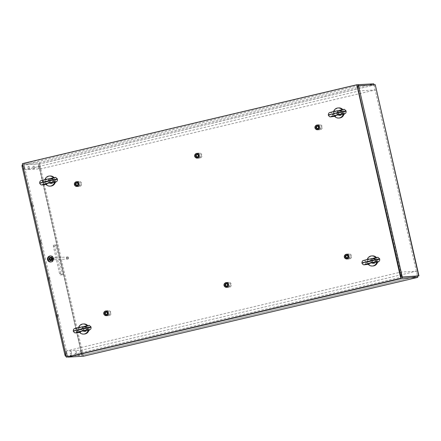 <?xml version="1.0" encoding="UTF-8"?>
<svg xmlns="http://www.w3.org/2000/svg" width="441" height="441" viewBox="0 0 441 441"><rect width="100%" height="100%" fill="white"/><g stroke="black" fill="none" stroke-linecap="round" stroke-linejoin="round"><path stroke-width="0.33" stroke-dasharray="2.21 1.65" d="M50.93 261.982A3.037 2.966 -93.2 0 0 53.973 258.266A3.037 2.966 -93.2 0 0 50.588 255.956M50.004 259.203A1.141 1.114 -93.2 0 0 52.198 258.884A1.141 1.114 -93.2 0 0 51.024 257.809A1.141 1.114 -93.2 0 0 50.004 259.203M50.721 259.165A1.141 1.114 -93.2 0 0 52.914 258.845A1.141 1.114 -93.2 0 0 51.74 257.77A1.141 1.114 -93.2 0 0 50.721 259.165M225.434 285.388A2.188 2.133 -93.2 0 0 229.651 284.776A2.188 2.133 -93.2 0 0 227.391 282.714A2.188 2.133 -93.2 0 0 225.434 285.388M316.357 127.802A2.188 2.133 -93.2 0 0 320.568 127.19A2.188 2.133 -93.2 0 0 318.314 125.128A2.188 2.133 -93.2 0 0 316.357 127.802M75.797 184.525A2.188 2.133 -93.2 0 0 80.014 183.914A2.188 2.133 -93.2 0 0 77.754 181.852A2.188 2.133 -93.2 0 0 75.797 184.525M83.371 329.41A2.188 2.133 -93.2 0 0 87.583 328.799A2.188 2.133 -93.2 0 0 85.328 326.737A2.188 2.133 -93.2 0 0 83.371 329.41M81.993 329.488A2.188 2.133 86.8 0 1 83.95 326.814A2.188 2.133 86.8 0 1 86.155 328.506A2.188 2.133 86.8 0 1 84.198 331.18A2.188 2.133 86.8 0 1 81.993 329.488M49.756 181.444A2.188 2.133 -93.2 0 0 53.967 180.832A2.188 2.133 -93.2 0 0 51.713 178.77A2.188 2.133 -93.2 0 0 49.756 181.444M48.378 181.521A2.188 2.133 86.8 0 1 50.335 178.848A2.188 2.133 86.8 0 1 52.54 180.54A2.188 2.133 86.8 0 1 50.583 183.219A2.188 2.133 86.8 0 1 48.378 181.521M338.423 113.376A2.188 2.133 -93.2 0 0 342.635 112.764A2.188 2.133 -93.2 0 0 340.38 110.697A2.188 2.133 -93.2 0 0 338.423 113.376M337.045 113.453A2.188 2.133 86.8 0 1 339.002 110.774A2.188 2.133 86.8 0 1 341.202 112.472A2.188 2.133 86.8 0 1 339.245 115.145A2.188 2.133 86.8 0 1 337.045 113.453M372.039 261.342A2.188 2.133 -93.2 0 0 376.25 260.73A2.188 2.133 -93.2 0 0 373.996 258.663A2.188 2.133 -93.2 0 0 372.039 261.342M370.661 261.419A2.188 2.133 86.8 0 1 372.617 258.74A2.188 2.133 86.8 0 1 374.822 260.438A2.188 2.133 86.8 0 1 372.865 263.112A2.188 2.133 86.8 0 1 370.661 261.419M196.074 156.164A2.188 2.133 -93.2 0 0 200.291 155.552A2.188 2.133 -93.2 0 0 198.031 153.49A2.188 2.133 -93.2 0 0 196.074 156.164M105.156 313.749A2.188 2.133 -93.2 0 0 109.368 313.138A2.188 2.133 -93.2 0 0 107.113 311.076A2.188 2.133 -93.2 0 0 105.156 313.749M345.711 257.026A2.188 2.133 -93.2 0 0 349.928 256.414A2.188 2.133 -93.2 0 0 347.668 254.347A2.188 2.133 -93.2 0 0 345.711 257.026M68.085 357.05L67.501 355.887L401.872 277.036L358.417 85.775M358.169 84.683L22.419 163.611M23.797 163.534L67.782 357.122M66.878 258.2A0.843 0.821 -93.2 0 0 68.498 257.963A0.843 0.821 -93.2 0 0 67.633 257.169A0.843 0.821 -93.2 0 0 66.878 258.2M66.602 258.217A0.843 0.821 86.8 0 1 67.357 257.186A0.843 0.821 86.8 0 1 68.201 257.836A0.843 0.821 86.8 0 1 67.451 258.867A0.843 0.821 86.8 0 1 66.602 258.217M374.051 85.036L417.473 276.16L81.899 355.292L38.477 164.168L375.252 84.749L357.623 85.962M375.528 84.738L38.753 164.151L82.175 355.275L66.172 356.179M82.175 355.275L417.484 276.204M38.753 164.151L81.899 355.292L83.101 355.005L66.674 355.931L65.852 354.779M67.501 355.887L66.382 350.953L81.982 350.077L416.354 271.226L400.753 272.108L66.382 350.953M83.382 356.24L81.982 350.077M401.872 277.036L400.753 272.108M417.473 276.16L416.354 271.226M358.456 85.763L24.079 164.763L24.128 163.512L358.186 84.738M358.45 85.918L359.569 90.846L375.17 89.97L40.798 168.815L25.198 169.697L359.569 90.846M374.001 84.821L375.17 89.97M24.079 164.763L25.198 169.697M24.128 163.512L39.398 162.652L40.798 168.815M39.398 162.652L373.77 83.801M68.642 257.787A1.014 0.987 86.8 0 1 67.738 259.021A1.014 0.987 86.8 0 1 66.69 258.068A1.014 0.987 86.8 0 1 68.642 257.787M51.255 259.771A0.843 0.821 -93.2 0 0 51.018 258.112A0.843 0.821 -93.2 0 0 50.246 258.994A0.843 0.821 -93.2 0 0 51.255 259.771M51.31 259.936A1.014 0.987 86.8 0 1 50.142 258.652A1.014 0.987 86.8 0 1 51.806 258.261A1.014 0.987 86.8 0 1 51.31 259.936M50.936 259.788A0.843 0.821 86.8 0 1 49.938 259.088A0.843 0.821 86.8 0 1 50.704 258.128A0.843 0.821 86.8 0 1 50.936 259.788M49.728 259.269A1.428 1.395 86.8 0 1 50.77 257.555A1.428 1.395 86.8 0 1 52.446 258.63A1.428 1.395 86.8 0 1 51.404 260.339A1.428 1.395 86.8 0 1 49.728 259.269M50.665 257.957A1.014 0.987 -93.2 0 0 50.632 259.975M51.569 257.136L49.761 257.561L49.221 259.38L50.489 260.769M347.028 254.518A2.144 2.089 86.8 0 1 347.26 258.624M348.969 257.45A2.53 2.47 -93.2 0 0 346.499 254.071A2.53 2.47 -93.2 0 0 344.316 255.747A2.53 2.47 -93.2 0 0 346.786 259.126A2.53 2.47 -93.2 0 0 348.969 257.45M351.477 257.307A2.53 2.47 86.8 0 1 349.294 258.983A2.53 2.47 86.8 0 1 346.819 255.604A2.53 2.47 86.8 0 1 349.007 253.933A2.53 2.47 86.8 0 1 351.477 257.307M350.942 257.042A1.77 1.731 -93.2 0 0 349.889 254.782A1.77 1.731 -93.2 0 0 347.684 255.852A1.77 1.731 -93.2 0 0 348.737 258.117A1.77 1.731 -93.2 0 0 350.942 257.042M347.486 257.715L348.147 257.682L348.622 256.304L347.96 256.342M346.681 257.869L348.147 257.682A1.461 1.428 -93.2 0 0 348.622 256.304L347.695 255.19L347.034 255.229M348.622 256.304A1.461 1.428 -93.2 0 0 347.695 255.19L347.095 255.3M347.695 255.19A1.461 1.428 -93.2 0 0 345.816 256.827A1.461 1.428 -93.2 0 0 346.742 257.941L346.08 257.979M346.742 257.941A1.461 1.428 -93.2 0 0 348.147 257.682M317.669 125.294A2.144 2.089 86.8 0 1 317.9 129.4M319.615 128.226A2.53 2.47 -93.2 0 0 317.14 124.847A2.53 2.47 -93.2 0 0 314.957 126.523A2.53 2.47 -93.2 0 0 317.426 129.902A2.53 2.47 -93.2 0 0 319.615 128.226M322.117 128.083A2.53 2.47 86.8 0 1 319.934 129.759A2.53 2.47 86.8 0 1 317.465 126.38A2.53 2.47 86.8 0 1 319.648 124.709A2.53 2.47 86.8 0 1 322.117 128.083M321.588 127.818A1.77 1.731 -93.2 0 0 320.535 125.558A1.77 1.731 -93.2 0 0 318.325 126.628A1.77 1.731 -93.2 0 0 319.378 128.893A1.77 1.731 -93.2 0 0 321.588 127.818M318.126 128.496L318.788 128.458L319.262 127.08L318.6 127.118M317.322 128.645L318.788 128.458A1.461 1.428 -93.2 0 0 319.262 127.08L318.336 125.966L317.674 126.005M319.262 127.08A1.461 1.428 -93.2 0 0 318.336 125.966L317.74 126.076M318.336 125.966A1.461 1.428 -93.2 0 0 316.462 127.603A1.461 1.428 -93.2 0 0 317.388 128.717L316.726 128.755M317.388 128.717A1.461 1.428 -93.2 0 0 318.788 128.458M226.751 282.879A2.144 2.089 86.8 0 1 226.983 286.986M228.692 285.812A2.53 2.47 -93.2 0 0 226.222 282.433A2.53 2.47 -93.2 0 0 224.039 284.109A2.53 2.47 -93.2 0 0 226.509 287.488A2.53 2.47 -93.2 0 0 228.692 285.812M231.2 285.674A2.53 2.47 86.8 0 1 229.017 287.345A2.53 2.47 86.8 0 1 226.542 283.971A2.53 2.47 86.8 0 1 228.73 282.295A2.53 2.47 86.8 0 1 231.2 285.674M230.665 285.404A1.77 1.731 -93.2 0 0 229.612 283.144A1.77 1.731 -93.2 0 0 227.407 284.213A1.77 1.731 -93.2 0 0 228.46 286.479A1.77 1.731 -93.2 0 0 230.665 285.404M227.209 286.082L227.87 286.044L228.344 284.666L227.683 284.704M226.404 286.231L227.87 286.044A1.461 1.428 -93.2 0 0 228.344 284.666L227.418 283.552L226.757 283.591M228.344 284.666A1.461 1.428 -93.2 0 0 227.418 283.552L226.817 283.668M227.418 283.552A1.461 1.428 -93.2 0 0 225.538 285.189A1.461 1.428 -93.2 0 0 226.465 286.303L225.803 286.341M226.465 286.303A1.461 1.428 -93.2 0 0 227.87 286.044M197.392 153.655A2.144 2.089 86.8 0 1 197.623 157.762M199.338 156.588A2.53 2.47 -93.2 0 0 196.862 153.209A2.53 2.47 -93.2 0 0 194.679 154.885A2.53 2.47 -93.2 0 0 197.149 158.264A2.53 2.47 -93.2 0 0 199.338 156.588M201.84 156.45A2.53 2.47 86.8 0 1 199.657 158.121A2.53 2.47 86.8 0 1 197.182 154.747A2.53 2.47 86.8 0 1 199.371 153.071A2.53 2.47 86.8 0 1 201.84 156.45M201.305 156.186A1.77 1.731 -93.2 0 0 200.258 153.92A1.77 1.731 -93.2 0 0 198.048 154.989A1.77 1.731 -93.2 0 0 199.1 157.255A1.77 1.731 -93.2 0 0 201.305 156.186M197.849 156.858L198.511 156.82L198.985 155.441L198.323 155.48M197.044 157.007L198.511 156.82A1.461 1.428 -93.2 0 0 198.985 155.441L198.059 154.328L197.397 154.367M198.985 155.441A1.461 1.428 -93.2 0 0 198.059 154.328L197.463 154.444M198.059 154.328A1.461 1.428 -93.2 0 0 196.179 155.965A1.461 1.428 -93.2 0 0 197.105 157.079L196.443 157.117M197.105 157.079A1.461 1.428 -93.2 0 0 198.511 156.82M106.474 311.241A2.144 2.089 86.8 0 1 106.705 315.348M108.414 314.174A2.53 2.47 -93.2 0 0 105.945 310.8A2.53 2.47 -93.2 0 0 103.762 312.471A2.53 2.47 -93.2 0 0 106.231 315.85A2.53 2.47 -93.2 0 0 108.414 314.174M110.923 314.036A2.53 2.47 86.8 0 1 108.734 315.712A2.53 2.47 86.8 0 1 106.264 312.333A2.53 2.47 86.8 0 1 108.453 310.657A2.53 2.47 86.8 0 1 110.923 314.036M110.388 313.772A1.77 1.731 -93.2 0 0 109.335 311.506A1.77 1.731 -93.2 0 0 107.13 312.575A1.77 1.731 -93.2 0 0 108.183 314.841A1.77 1.731 -93.2 0 0 110.388 313.772M106.931 314.444L107.593 314.405L108.067 313.027L107.406 313.066M106.127 314.593L107.593 314.405A1.461 1.428 -93.2 0 0 108.067 313.027L107.141 311.914L106.479 311.952M108.067 313.027A1.461 1.428 -93.2 0 0 107.141 311.914L106.54 312.03M107.141 311.914A1.461 1.428 -93.2 0 0 105.261 313.557A1.461 1.428 -93.2 0 0 106.187 314.67L105.526 314.703M106.187 314.67A1.461 1.428 -93.2 0 0 107.593 314.405M77.114 182.017A2.144 2.089 86.8 0 1 77.346 186.124M79.055 184.95A2.53 2.47 -93.2 0 0 76.585 181.576A2.53 2.47 -93.2 0 0 74.402 183.252A2.53 2.47 -93.2 0 0 76.872 186.626A2.53 2.47 -93.2 0 0 79.055 184.95M81.563 184.812A2.53 2.47 86.8 0 1 79.38 186.488A2.53 2.47 86.8 0 1 76.905 183.109A2.53 2.47 86.8 0 1 79.093 181.433A2.53 2.47 86.8 0 1 81.563 184.812M81.028 184.547A1.77 1.731 -93.2 0 0 79.975 182.282A1.77 1.731 -93.2 0 0 77.77 183.351A1.77 1.731 -93.2 0 0 78.823 185.617A1.77 1.731 -93.2 0 0 81.028 184.547M77.572 185.22L78.233 185.181L78.707 183.809L78.046 183.842M76.767 185.369L78.233 185.181A1.461 1.428 -93.2 0 0 78.707 183.809L77.781 182.69L77.12 182.728M78.707 183.809A1.461 1.428 -93.2 0 0 77.781 182.69L77.181 182.806M77.781 182.69A1.461 1.428 -93.2 0 0 75.902 184.332A1.461 1.428 -93.2 0 0 76.828 185.446L76.166 185.479M76.828 185.446A1.461 1.428 -93.2 0 0 78.233 185.181M39.133 165.788L39.707 168.253L39.133 165.788M37.932 166.07L38.488 168.539L37.932 166.07L39.122 165.788M34.117 166.07L34.69 168.534L34.117 166.07M32.915 166.356L33.483 168.82L32.915 166.356L34.106 166.075M29.1 166.356L29.674 168.82L29.1 166.356M27.899 166.637L28.472 169.101L27.899 166.637L29.089 166.356M57.705 314.604L58.273 317.068L57.705 314.604M56.503 314.885L57.06 317.355L56.503 314.885M40.897 240.621L41.465 243.085L40.897 240.621M39.69 240.902L40.252 243.371L39.69 240.902L40.886 240.621M24.084 166.637L24.657 169.101L24.084 166.637L22.871 166.924L23.456 169.388L22.882 166.919M32.491 203.626L33.058 206.096L32.491 203.626M31.289 203.913L31.857 206.377L31.289 203.913L32.48 203.632M49.298 277.61L49.872 280.079L49.298 277.61M48.097 277.896L48.664 280.36L48.097 277.896L49.287 277.615M66.106 351.593L66.679 354.057L66.106 351.593L64.893 351.879L65.477 354.344L64.893 351.879M71.122 351.312L71.696 353.776L71.122 351.312L69.91 351.598L70.494 354.062L69.91 351.598M76.139 351.03L76.712 353.495L76.139 351.03L74.926 351.312L75.505 353.776L74.926 351.312M81.155 350.744L81.723 353.208L81.155 350.744M79.953 351.03L80.521 353.495L79.953 351.03M22.993 166.125L23.252 164.813L22.723 164.934M66.117 354.718L23.257 166.059M22.05 165.094L39.679 163.881L83.101 355.005M66.144 356.058L66.674 355.931M23.252 164.813L39.679 163.881M63.543 273.277L63.548 274.523L62.346 274.809L62.341 273.558L63.543 273.277L57.38 246.15L56.178 246.431L62.341 273.558M62.346 274.809L60.141 274.936L61.343 274.649L60.786 273.431L59.585 273.718L60.141 274.936M59.585 273.718L53.422 246.591L54.623 246.304L54.618 245.058L53.416 245.339L53.422 246.591M53.416 245.339L56.823 244.931L57.38 246.15M56.178 246.431L55.621 245.218M54.618 245.058L56.823 244.931M60.786 273.431L54.623 246.304M63.548 274.523L61.343 274.649M376.504 260.333A2.222 2.166 -93.2 0 0 372.915 259.209A2.222 2.166 -93.2 0 0 373.764 262.957A2.222 2.166 -93.2 0 0 376.504 260.333M376.73 260.273A2.53 2.47 86.8 0 1 374.47 263.365A2.53 2.47 86.8 0 1 371.923 261.403A2.53 2.47 86.8 0 1 374.183 258.31A2.53 2.47 86.8 0 1 376.73 260.273M370.611 261.48A2.53 2.47 86.8 0 1 372.871 258.387A2.53 2.47 86.8 0 1 375.423 260.344A2.53 2.47 86.8 0 1 373.158 263.437A2.53 2.47 86.8 0 1 370.611 261.48M374.955 260.405A2.326 2.271 -93.2 0 0 372.606 258.602A2.326 2.271 -93.2 0 0 370.528 261.447A2.326 2.271 -93.2 0 0 372.871 263.249A2.326 2.271 -93.2 0 0 374.955 260.405M375.644 257.599A5.06 4.939 86.8 0 1 375.732 257.704L371.757 260.24L367.976 259.584A5.06 4.939 86.8 0 1 372.458 255.874M364.999 264.407C365.534 264.247 365.837 263.542 365.903 262.285L375.699 259.716L369.707 261.1L375.793 260.113L371.989 261.304L365.903 262.285L369.707 261.1L365.848 262.026C365.506 260.995 364.784 260.471 363.671 260.471L366.559 259.859C366.873 259.799 367.215 260.438 367.579 261.778L367.601 264.363M376.923 257.395L375.732 257.704L377.016 257.45L376.179 257.588L377.342 260.107C377.584 261.452 377.54 262.114 377.204 262.092M368.235 264.242L369.04 264.269L368.461 264.402L367.397 259.716L363.72 260.466M373.025 265.978A5.06 4.939 86.8 0 1 369.04 264.269M370.589 262.897L372.088 261.706L374.183 262.141M378.014 261.827L377.016 257.45M367.397 259.716L367.976 259.584M379.651 258.817L377.204 259.506M367.579 261.778L361.901 262.924M361.956 263.183L367.717 262.378M377.342 260.107L379.74 259.22M342.889 112.372A2.222 2.166 -93.2 0 0 339.294 111.242A2.222 2.166 -93.2 0 0 340.149 114.991A2.222 2.166 -93.2 0 0 342.889 112.372M343.115 112.306A2.53 2.47 86.8 0 1 340.854 115.399A2.53 2.47 86.8 0 1 338.302 113.436A2.53 2.47 86.8 0 1 340.568 110.344A2.53 2.47 86.8 0 1 343.115 112.306M336.996 113.513A2.53 2.47 86.8 0 1 339.256 110.421A2.53 2.47 86.8 0 1 341.803 112.378A2.53 2.47 86.8 0 1 339.542 115.47A2.53 2.47 86.8 0 1 336.996 113.513M341.334 112.438A2.326 2.271 -93.2 0 0 338.991 110.636A2.326 2.271 -93.2 0 0 336.907 113.48A2.326 2.271 -93.2 0 0 339.256 115.283A2.326 2.271 -93.2 0 0 341.334 112.438M342.023 109.633A5.06 4.939 86.8 0 1 342.117 109.737L338.142 112.273A2.023 0.435 -103.3 0 0 338.225 112.681L342.084 111.749L336.092 113.133L342.177 112.146L338.374 113.337L338.225 112.681L338.368 113.337L332.288 114.318L338.219 112.681A2.023 0.435 76.7 0 1 338.137 112.279L334.355 111.617A5.06 4.939 86.8 0 1 338.837 107.907M333.611 111.562A5.06 4.939 86.8 0 0 333.561 111.755L332.938 111.893C333.258 111.832 333.6 112.472 333.964 113.811L333.986 116.396M343.307 109.429L342.117 109.737L343.401 109.484L342.563 109.622L343.721 112.141C343.963 113.486 343.919 114.147 343.589 114.125M339.41 118.012A5.06 4.939 86.8 0 1 335.419 116.303L334.587 116.27M336.974 114.93L338.473 113.739L340.568 114.175M330.105 112.499L333.782 111.755L334.725 116.435M344.399 113.861L343.401 109.484M335.419 116.303L334.846 116.441M333.782 111.755L334.355 111.617M346.031 110.851L343.589 111.54M333.964 113.811L328.28 114.958M328.341 115.217L334.102 114.412M343.721 112.141L346.124 111.253M87.836 328.407A2.222 2.166 -93.2 0 0 84.248 327.277A2.222 2.166 -93.2 0 0 85.096 331.026A2.222 2.166 -93.2 0 0 87.836 328.407M88.068 328.341A2.53 2.47 86.8 0 1 85.802 331.434A2.53 2.47 86.8 0 1 83.255 329.477A2.53 2.47 86.8 0 1 85.515 326.384A2.53 2.47 86.8 0 1 88.068 328.341M81.943 329.548A2.53 2.47 86.8 0 1 84.209 326.456A2.53 2.47 86.8 0 1 86.756 328.413A2.53 2.47 86.8 0 1 84.49 331.511A2.53 2.47 86.8 0 1 81.943 329.548M86.287 328.473A2.326 2.271 -93.2 0 0 83.944 326.671A2.326 2.271 -93.2 0 0 81.861 329.521A2.326 2.271 -93.2 0 0 84.203 331.323A2.326 2.271 -93.2 0 0 86.287 328.473M86.976 325.667A5.06 4.939 86.8 0 1 87.064 325.772L83.09 328.313L79.308 327.652A5.06 4.939 86.8 0 1 83.79 323.942M78.564 327.597A5.06 4.939 86.8 0 0 78.515 327.79L77.892 327.928C78.206 327.872 78.548 328.512 78.917 329.846L78.939 332.431M88.255 325.464L87.064 325.772L88.354 325.519L87.516 325.662L88.674 328.181C88.917 329.526 88.873 330.182 88.536 330.166M79.567 332.31L80.372 332.338L79.793 332.475L78.73 327.79L75.053 328.534M84.358 334.052A5.06 4.939 86.8 0 1 80.372 332.338M81.921 330.965L83.421 329.774L85.521 330.21M89.347 329.896L88.354 325.519M78.73 327.79L79.308 327.652M81.045 329.168L87.125 328.187L83.321 329.372L77.241 330.359L87.037 327.784L81.045 329.168M90.984 326.891L88.536 327.58M78.917 329.846L73.234 330.998M73.289 331.252L79.049 330.447M88.674 328.181L91.072 327.294M54.221 180.441A2.222 2.166 -93.2 0 0 50.627 179.316A2.222 2.166 -93.2 0 0 51.481 183.059A2.222 2.166 -93.2 0 0 54.221 180.441M54.447 180.375A2.53 2.47 86.8 0 1 52.187 183.467A2.53 2.47 86.8 0 1 49.635 181.51A2.53 2.47 86.8 0 1 51.9 178.418A2.53 2.47 86.8 0 1 54.447 180.375M48.328 181.582A2.53 2.47 86.8 0 1 50.588 178.489A2.53 2.47 86.8 0 1 53.141 180.446A2.53 2.47 86.8 0 1 50.875 183.544A2.53 2.47 86.8 0 1 48.328 181.582M52.672 180.512A2.326 2.271 -93.2 0 0 50.324 178.71A2.326 2.271 -93.2 0 0 48.245 181.554A2.326 2.271 -93.2 0 0 50.588 183.357A2.326 2.271 -93.2 0 0 52.672 180.512M53.355 177.701A5.06 4.939 86.8 0 1 53.449 177.806L49.475 180.347L45.693 179.685A5.06 4.939 86.8 0 1 50.169 175.976M42.716 184.514C43.251 184.355 43.554 183.649 43.62 182.392L53.416 179.818L47.424 181.201L53.51 180.22L49.706 181.405L43.62 182.392L47.424 181.201L43.565 182.133C43.224 181.097 42.501 180.578 41.388 180.573L44.276 179.961C44.591 179.906 44.932 180.545 45.296 181.879L45.318 184.465M54.64 177.497L53.449 177.806L54.734 177.552L53.896 177.695L55.059 180.215C55.301 181.56 55.252 182.221 54.921 182.199M45.952 184.344L46.757 184.371L46.178 184.509L45.114 179.823L41.437 180.567M50.743 186.085A5.06 4.939 86.8 0 1 46.757 184.371M48.306 182.998L49.805 181.808L51.9 182.243M55.731 181.929L54.734 177.552M45.114 179.823L45.693 179.685M57.369 178.925L54.921 179.614M45.296 181.879L39.613 183.026M39.673 183.285L45.434 182.48M55.059 180.215L57.457 179.327M375.153 260.394A2.326 2.271 -93.2 0 0 372.425 258.647A2.326 2.271 -93.2 0 0 373.069 263.238A2.326 2.271 -93.2 0 0 375.153 260.394M372.088 261.706A2.023 0.435 -103.3 0 1 371.989 261.304A2.023 0.435 76.7 0 0 372.088 261.706M371.84 260.648L371.989 261.304L371.84 260.648A2.023 0.435 -103.3 0 1 371.757 260.24A2.023 0.435 76.7 0 0 371.84 260.648M341.538 112.427A2.326 2.271 -93.2 0 0 338.809 110.68A2.326 2.271 -93.2 0 0 339.454 115.272A2.326 2.271 -93.2 0 0 341.538 112.427M338.368 113.337A2.023 0.435 76.7 0 0 338.473 113.739A2.023 0.435 -103.3 0 1 338.374 113.337M86.486 328.462A2.326 2.271 -93.2 0 0 83.757 326.715A2.326 2.271 -93.2 0 0 84.402 331.312A2.326 2.271 -93.2 0 0 86.486 328.462M83.426 329.774A2.023 0.435 -103.3 0 1 83.321 329.372A2.023 0.435 76.7 0 0 83.421 329.774M83.173 328.716L83.321 329.372L83.173 328.716A2.023 0.435 -103.3 0 1 83.09 328.313A2.023 0.435 76.7 0 0 83.173 328.716M52.87 180.496A2.326 2.271 -93.2 0 0 50.142 178.754A2.326 2.271 -93.2 0 0 50.787 183.346A2.326 2.271 -93.2 0 0 52.87 180.496M49.805 181.808A2.023 0.435 -103.3 0 1 49.706 181.405A2.023 0.435 76.7 0 0 49.805 181.808M49.552 180.749L49.706 181.405L49.557 180.749A2.023 0.435 -103.3 0 1 49.475 180.347A2.023 0.435 76.7 0 0 49.552 180.749M50.919 255.918L50.257 255.951M51.261 261.982L50.599 262.02M51.74 257.77L51.024 257.809M51.867 260.047L51.15 260.085M227.391 282.714L226.013 282.791M227.639 287.08L226.261 287.157M318.314 125.128L316.936 125.205M318.556 129.494L317.178 129.571M77.754 181.852L76.376 181.929M78.002 186.223L76.624 186.3M85.328 326.737L83.95 326.814M85.576 331.103L84.198 331.18M51.713 178.77L50.335 178.848M51.961 183.136L50.583 183.219M340.38 110.697L339.002 110.774M340.623 115.068L339.245 115.145M373.996 258.663L372.617 258.74M374.244 263.034L372.865 263.112M198.031 153.49L196.653 153.567M198.279 157.856L196.901 157.933M107.113 311.076L105.735 311.153M107.361 315.442L105.983 315.524M347.668 254.347L346.29 254.429M347.916 258.718L346.538 258.795M67.633 257.169L67.357 257.186M67.727 258.85L67.451 258.867M50.792 259.981L67.738 259.021M50.676 257.957L67.622 256.998M51.018 258.112L50.704 258.128M51.112 259.788L50.798 259.804M349.007 253.933L346.499 254.071M349.294 258.983L346.786 259.126M319.648 124.709L317.14 124.847M319.934 129.759L317.426 129.902M228.73 282.295L226.222 282.433M229.017 287.345L226.509 287.488M199.371 153.071L196.862 153.209M199.657 158.121L197.149 158.264M108.453 310.657L105.945 310.8M108.734 315.712L106.231 315.85M79.093 181.433L76.585 181.576M79.38 186.488L76.872 186.626M39.707 168.253L38.499 168.534M34.69 168.534L33.483 168.82M29.674 168.82L28.472 169.101M57.694 314.604L56.492 314.891M58.273 317.068L57.071 317.349M41.465 243.085L40.263 243.366M24.657 169.101L23.456 169.388M33.058 206.096L31.857 206.377M49.872 280.079L48.664 280.36M66.679 354.057L65.477 354.344M71.696 353.776L70.494 354.062M76.712 353.495L75.505 353.776M81.144 350.749L79.942 351.03M81.723 353.208L80.521 353.495M373.158 263.437L374.47 263.365M372.871 258.387L374.183 258.31M372.871 263.249L373.069 263.238C371.713 263.894 368.869 260.466 372.425 258.647L372.606 258.602M375.743 257.698L376.972 257.373C375.98 257.864 375.561 258.641 375.699 259.716L375.793 260.113C376.416 261.215 376.989 261.722 377.502 261.634M339.542 115.47L340.854 115.399M339.256 110.421L340.568 110.344M339.256 115.283L339.454 115.272C338.098 115.928 335.254 112.499 338.809 110.68L338.991 110.636M342.128 109.732L343.352 109.412C342.365 109.897 341.94 110.674 342.084 111.749L342.177 112.146C342.8 113.249 343.368 113.756 343.886 113.668M331.384 116.441C331.919 116.281 332.222 115.575 332.288 114.318L332.227 114.065C331.891 113.028 331.163 112.505 330.055 112.505L333.578 111.749M84.49 331.511L85.802 331.434M84.209 326.456L85.515 326.384M84.203 331.323L84.402 331.312C83.046 331.963 80.207 328.534 83.762 326.715L83.944 326.671M87.075 325.772L88.305 325.447C87.318 325.932 86.894 326.715 87.037 327.784L87.125 328.187C87.748 329.284 88.321 329.791 88.839 329.703M76.332 332.475C76.872 332.321 77.169 331.615 77.241 330.359L77.181 330.1C76.839 329.063 76.117 328.545 75.009 328.539L78.531 327.784M50.875 183.544L52.187 183.467M50.588 178.489L51.9 178.418M50.588 183.357L50.787 183.346C49.431 183.996 46.586 180.567 50.142 178.748L50.324 178.71M53.46 177.806L54.684 177.48C53.697 177.966 53.278 178.748 53.416 179.818L53.51 180.22C54.133 181.317 54.706 181.824 55.219 181.736"/><path stroke-width="0.66" d="M50.588 255.956A3.037 2.966 -93.2 0 0 50.93 261.982M47.54 259.666A3.037 2.966 86.8 0 1 50.257 255.951A3.037 2.966 86.8 0 1 53.311 258.305A3.037 2.966 86.8 0 1 50.599 262.02A3.037 2.966 86.8 0 1 47.54 259.666M224.056 285.465A2.188 2.133 86.8 0 1 226.013 282.791A2.188 2.133 86.8 0 1 228.218 284.484A2.188 2.133 86.8 0 1 226.261 287.157A2.188 2.133 86.8 0 1 224.056 285.465M314.979 127.879A2.188 2.133 86.8 0 1 316.936 125.205A2.188 2.133 86.8 0 1 319.135 126.898A2.188 2.133 86.8 0 1 317.178 129.571A2.188 2.133 86.8 0 1 314.979 127.879M74.419 184.603A2.188 2.133 86.8 0 1 76.376 181.929A2.188 2.133 86.8 0 1 78.581 183.621A2.188 2.133 86.8 0 1 76.624 186.3A2.188 2.133 86.8 0 1 74.419 184.603M194.702 156.241A2.188 2.133 86.8 0 1 196.653 153.567A2.188 2.133 86.8 0 1 198.858 155.26A2.188 2.133 86.8 0 1 196.901 157.933A2.188 2.133 86.8 0 1 194.702 156.241M103.778 313.827A2.188 2.133 86.8 0 1 105.735 311.153A2.188 2.133 86.8 0 1 107.94 312.845A2.188 2.133 86.8 0 1 105.983 315.524A2.188 2.133 86.8 0 1 103.778 313.827M344.333 257.103A2.188 2.133 86.8 0 1 346.29 254.429A2.188 2.133 86.8 0 1 348.495 256.122A2.188 2.133 86.8 0 1 346.538 258.795A2.188 2.133 86.8 0 1 344.333 257.103M356.791 84.76L400.775 278.348L66.404 357.199L22.419 163.611L356.791 84.76L358.169 84.683L358.417 85.775M66.404 357.199L400.775 278.348M402.153 278.271L401.872 277.036L402.484 278.254L68.085 357.05M417.484 276.204L418.95 275.857L375.252 84.749L418.674 275.873L401.045 277.086L417.473 276.16L417.754 277.389L83.382 356.24L68.112 357.1M418.95 275.857L375.252 84.749L358.825 85.681L357.623 85.962L357.629 87.213L401.045 277.086M402.247 276.799L358.831 86.927L357.629 87.213M358.831 86.927L358.825 85.681M401.696 275.586L400.489 275.868M402.484 278.254L417.754 277.389M358.186 84.738L358.5 84.666L358.456 85.763M358.5 84.666L373.77 83.801L374.001 84.821M51.388 258.757A1.014 0.987 -93.2 0 0 49.442 259.043A1.014 0.987 -93.2 0 0 50.483 259.997A1.014 0.987 -93.2 0 0 51.388 258.757M50.632 259.975A1.014 0.987 -93.2 0 0 51.718 258.988A1.014 0.987 -93.2 0 0 50.665 257.957M49.37 259.291A1.428 1.395 -93.2 0 0 51.046 260.361A1.428 1.395 -93.2 0 0 52.088 258.647A1.428 1.395 -93.2 0 0 50.412 257.577A1.428 1.395 -93.2 0 0 49.37 259.291M50.252 260.78L52.297 260.339L52.832 258.525L51.569 257.136L52.595 258.542L52.055 260.355L50.252 260.78L48.984 259.391L49.524 257.577L51.327 257.147M347.26 258.624A2.144 2.089 86.8 0 1 344.471 256.723A2.144 2.089 86.8 0 1 347.028 254.518M347.96 256.342L347.486 257.715L346.08 257.979L345.154 256.866L345.634 255.488L347.034 255.229L347.96 256.342M347.095 255.3L345.634 255.488M346.295 255.455L345.816 256.827L345.154 256.866M345.816 256.827L346.681 257.869M317.9 129.4A2.144 2.089 86.8 0 1 315.111 127.499A2.144 2.089 86.8 0 1 317.669 125.294M318.6 127.118L318.126 128.496L316.726 128.755L315.8 127.642L316.274 126.264L317.674 126.005L318.6 127.118M317.74 126.076L316.274 126.264M316.936 126.231L316.462 127.603L315.8 127.642M316.462 127.603L317.322 128.645M226.983 286.986A2.144 2.089 86.8 0 1 224.193 285.084A2.144 2.089 86.8 0 1 226.751 282.879M227.683 284.704L227.209 286.082L225.803 286.341L224.877 285.228L225.357 283.855L226.757 283.591L227.683 284.704M226.817 283.668L225.357 283.855M226.018 283.817L225.538 285.189L224.877 285.228M225.538 285.189L226.404 286.231M197.623 157.762A2.144 2.089 86.8 0 1 194.834 155.86A2.144 2.089 86.8 0 1 197.392 153.655M198.323 155.48L197.849 156.858L196.443 157.117L195.523 156.004L195.997 154.631L197.397 154.367L198.323 155.48M197.463 154.444L195.997 154.631M196.658 154.593L196.179 155.965L195.523 156.004M196.179 155.965L197.044 157.007M106.705 315.348A2.144 2.089 86.8 0 1 103.916 313.446A2.144 2.089 86.8 0 1 106.474 311.241M107.406 313.066L106.931 314.444L105.526 314.703L104.6 313.59L105.079 312.217L106.479 311.952L107.406 313.066M106.54 312.03L105.079 312.217M105.741 312.178L105.261 313.557L104.6 313.59M105.261 313.557L106.127 314.593M77.346 186.124A2.144 2.089 86.8 0 1 74.557 184.222A2.144 2.089 86.8 0 1 77.114 182.017M78.046 183.842L77.572 185.22L76.166 185.479L75.24 184.366L75.72 182.993L77.12 182.728L78.046 183.842M77.181 182.806L75.72 182.993M76.381 182.954L75.902 184.332L75.24 184.366M75.902 184.332L76.767 185.369M22.723 164.934L22.05 165.094L22.056 166.345L22.993 166.125M65.852 354.779L64.915 354.999L22.056 166.345M66.172 356.179L65.472 356.218L66.144 356.058M64.915 354.999L65.472 356.218M367.232 259.529A5.06 4.939 86.8 0 1 375.644 257.599M371.686 255.918L372.458 255.874A5.06 4.939 86.8 0 1 376.322 257.45M374.183 262.141L377.507 262.274A5.06 4.939 86.8 0 1 373.025 265.978L372.254 266.022A5.06 4.939 86.8 0 1 368.207 264.236L370.589 262.897M376.757 262.219A5.06 4.939 86.8 0 1 372.254 266.022M379.651 258.817L377.893 257.252L366.454 259.71C361.107 261.094 363.786 260.3 362.298 261.204L361.901 262.924L379.651 258.817L379.74 259.214C379.563 260.339 380.131 261.293 377.27 262.086L378.086 262.136L377.507 262.274M368.213 264.247L367.579 264.363L368.345 264.396M378.086 262.136L378.014 261.827M379.74 259.214C378.791 259.065 375.153 259.705 368.825 261.149L361.896 262.924M333.611 111.562A5.06 4.939 86.8 0 1 342.023 109.633M338.065 107.951L338.837 107.907A5.06 4.939 86.8 0 1 342.707 109.484M340.568 114.175L343.892 114.307A5.06 4.939 86.8 0 1 339.41 118.012L338.638 118.056A5.06 4.939 86.8 0 1 334.587 116.27L336.974 114.93M343.892 114.307L343.164 114.258A5.06 4.939 86.8 0 1 338.638 118.056M334.592 116.281L333.964 116.396L334.725 116.435M344.465 114.169L344.399 113.861M343.666 114.114L343.589 114.125C345.507 113.282 343.004 113.618 336.086 115.129C329.995 116.683 329.284 117.108 333.964 116.396M346.031 110.851L346.124 111.253C345.176 111.099 341.538 111.738 335.21 113.183L346.031 110.851L344.272 109.285L332.839 111.749C327.492 113.128 330.171 112.334 328.683 113.238L328.28 114.958L335.21 113.183L328.28 114.958M78.564 327.597A5.06 4.939 86.8 0 1 86.976 325.667M83.018 323.986L83.79 323.942A5.06 4.939 86.8 0 1 87.654 325.524M85.521 330.21L88.839 330.342A5.06 4.939 86.8 0 1 84.358 334.052L83.586 334.096A5.06 4.939 86.8 0 1 79.54 332.31L81.921 330.965M88.09 330.292A5.06 4.939 86.8 0 1 83.586 334.096M91.072 327.294L91.072 327.288C90.896 328.413 91.463 329.361 88.602 330.155L89.418 330.204L88.839 330.342M79.545 332.316L78.917 332.431L79.678 332.47M89.418 330.204L89.347 329.896M90.984 326.891L91.072 327.288C90.129 327.134 86.491 327.779 80.163 329.218L90.984 326.891L89.225 325.326L77.792 327.784C72.44 329.162 75.119 328.369 73.63 329.273L73.234 330.998L80.163 329.218L73.234 330.998M44.949 179.63A5.06 4.939 86.8 0 1 53.355 177.701M49.398 176.02L50.169 175.976A5.06 4.939 86.8 0 1 54.039 177.558M51.9 182.243L55.224 182.376A5.06 4.939 86.8 0 1 50.743 186.085L49.971 186.13A5.06 4.939 86.8 0 1 45.919 184.344L48.306 182.998M54.475 182.326A5.06 4.939 86.8 0 1 49.971 186.13M57.369 178.925L55.61 177.359L44.172 179.818C38.825 181.196 41.504 180.402 40.015 181.312L39.618 183.032L57.369 178.925L57.457 179.322C57.275 180.446 57.843 181.394 54.982 182.188L55.798 182.238L55.224 182.376M45.925 184.349L45.296 184.465L46.062 184.503M55.798 182.238L55.731 181.929M57.457 179.322C56.509 179.167 52.87 179.812 46.542 181.251L39.613 183.032M376.779 262.224L377.204 262.092C379.122 261.248 376.625 261.579 369.707 263.095C363.61 264.65 362.904 265.074 367.579 264.363M376.923 257.395L363.72 260.466M343.307 109.429L330.105 112.499M88.117 330.292L88.536 330.166C90.455 329.317 87.957 329.653 81.039 331.169C74.942 332.723 74.237 333.142 78.917 332.431M88.255 325.464L75.053 328.534M54.497 182.331L54.921 182.199C56.839 181.35 54.342 181.686 47.424 183.202C41.327 184.757 40.622 185.176 45.296 184.465M54.64 177.497L41.437 180.567M50.483 259.997L50.792 259.981M50.368 257.974L50.676 257.957M377.369 261.618L365.115 264.335M367.623 264.357C361.829 265.267 364.349 264.622 363.059 264.572L361.956 263.183M343.754 113.657L331.5 116.374M334.008 116.391C328.214 117.3 330.733 116.656 329.438 116.606L328.341 115.217M346.124 111.253C345.942 112.372 346.51 113.326 343.649 114.12M88.702 329.692L76.453 332.409M78.956 332.431C73.162 333.341 75.687 332.69 74.391 332.646L73.289 331.252M55.086 181.725L42.832 184.443M45.34 184.465C39.547 185.374 42.066 184.729 40.776 184.68L39.673 183.285"/></g></svg>

